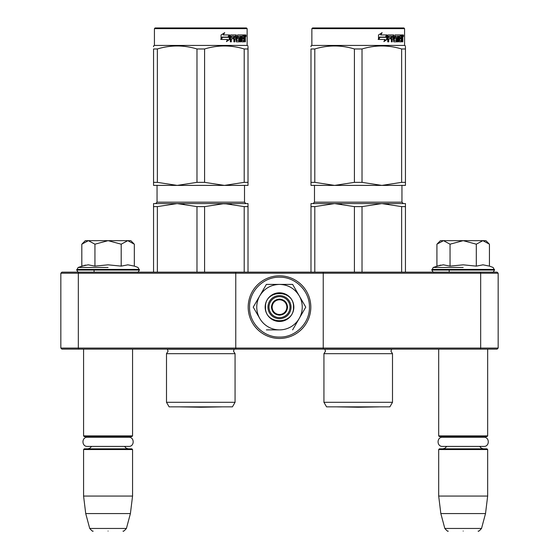 <?xml version="1.0" encoding="UTF-8"?>
<svg xmlns="http://www.w3.org/2000/svg" width="559" height="559" viewBox="0 0 559 559"><rect width="100%" height="100%" fill="white"/><g stroke="black" fill="none" stroke-linecap="round" stroke-linejoin="round"><path stroke-width="0.84" d="M104.526 349.123L108.069 349.123M459.638 349.123L463.18 349.123M323.235 272.156L480.237 272.156L480.67 273.204L498.16 273.204L498.16 348.075L497.112 349.123L61.888 349.123L60.84 348.075L60.84 273.204L78.33 273.204L78.763 272.156L323.235 272.156L323.235 273.204L480.67 273.204L480.67 348.075L323.235 348.075L323.235 273.204L235.765 273.204L235.765 272.156M323.235 349.123L323.235 348.075L78.33 348.075L78.763 349.123M235.765 349.123L235.765 273.204L78.33 273.204L78.33 348.075L60.84 348.075M480.237 349.123L480.67 348.075L498.16 348.075M60.84 273.204L61.888 272.156L78.763 272.156M480.237 272.156L497.112 272.156L498.16 273.204M438.689 349.123L438.689 435.887L487.665 435.887L487.665 349.123M438.689 435.887L439.388 436.586L486.966 436.586L487.665 435.887M438.689 449.534L439.388 448.835L486.966 448.835L487.665 449.534L487.665 496.064L438.689 496.064L438.689 449.534L487.665 449.534M485.519 513.56L481.53 528.458L444.824 528.458L440.834 513.56L485.519 513.56L487.665 496.064M463.18 531.05C482.487 531.05 482.487 531.05 463.18 531.05C443.867 531.05 443.867 531.05 463.18 531.05M83.577 349.123L83.577 435.887L132.56 435.887L132.56 349.123M83.577 435.887L84.276 436.586L131.861 436.586L132.56 435.887M83.577 449.534L84.276 448.835L131.861 448.835L132.56 449.534L132.56 496.064L83.577 496.064L83.577 449.534L132.56 449.534M130.408 513.56L126.418 528.458L89.719 528.458L85.723 513.56L130.408 513.56L132.56 496.064M108.069 531.05C127.375 531.05 127.375 531.05 108.069 531.05C88.755 531.05 88.755 531.05 108.069 531.05M437.438 243.668L440.436 240.663L443.483 240.663L436.921 244.178L436.921 266.112L443.343 264.833L450.044 266.119L463.18 264.833L476.31 266.119L483.011 264.833L489.432 266.112L489.432 244.178L482.871 240.663L443.483 240.663L450.044 244.185L463.18 240.663L476.31 244.185L476.31 266.119M463.18 267.454L433.246 267.454L463.18 267.454M440.653 265.092L433.246 267.454L431.862 270.053C432.722 271.779 433.421 272.485 433.966 272.156M443.287 264.833L443.678 264.833L443.287 264.833M483.067 264.833L482.676 264.833L483.067 264.833M476.31 244.185L482.871 240.663L485.918 240.663L488.915 243.661M450.044 266.119L450.044 244.185M82.327 243.668L85.324 240.663L88.371 240.663L81.81 244.178L81.81 266.112L88.231 264.833L94.939 266.119L108.069 264.833L121.198 266.119L127.899 264.833L134.328 266.112L134.328 244.178L127.766 240.663L88.371 240.663L94.939 244.185L108.069 240.663L121.198 244.185L121.198 266.119M108.069 267.454L78.134 267.454L108.069 267.454M85.541 265.092L78.134 267.454L76.758 270.053C77.61 271.779 78.309 272.485 78.854 272.156M88.182 264.833L88.574 264.833L88.182 264.833M127.955 264.833L127.564 264.833L127.955 264.833M121.198 244.185L127.766 240.663L130.806 240.663L133.804 243.661M94.939 266.119L94.939 244.185M279.5 317.638A10.495 10.495 0 0 1 269.005 307.136A10.495 10.495 0 0 1 279.5 296.64A10.495 10.495 0 0 1 289.995 307.136A10.495 10.495 0 0 1 279.5 317.638M279.5 314.486A7.344 7.344 0 0 1 272.156 307.136A7.344 7.344 0 0 1 279.5 299.792A7.344 7.344 0 0 1 286.844 307.136A7.344 7.344 0 0 1 279.5 314.486M271.45 307.136C271.933 302.251 274.616 299.568 279.5 299.093C284.384 299.568 287.067 302.251 287.55 307.136C287.067 312.027 284.384 314.71 279.5 315.185C274.616 314.71 271.933 312.027 271.45 307.136M302.244 307.136A22.744 22.744 0 0 0 299.198 295.774L305.759 307.136L299.331 318.267A22.744 22.744 0 0 0 302.244 307.136M279.109 329.88L279.221 329.88A22.744 22.744 0 0 1 259.942 318.749L253.241 307.136L259.802 295.774C264.344 288.472 270.912 284.685 279.5 284.398L266.37 284.398L253.241 307.136M291.043 307.136A11.543 11.543 0 0 1 279.5 318.686A11.543 11.543 0 0 1 267.957 307.136A11.543 11.543 0 0 1 279.5 295.592A11.543 11.543 0 0 1 291.043 307.136M279.5 277.208C295.494 276.796 309.84 291.148 309.434 307.136C309.84 323.13 295.494 337.482 279.5 337.07C263.506 337.482 249.16 323.13 249.566 307.136C249.16 291.148 263.506 276.796 279.5 277.208M279.5 275.825A31.311 31.311 0 0 1 310.811 307.136A31.311 31.311 0 0 1 279.5 338.454A31.311 31.311 0 0 1 248.189 307.136A31.311 31.311 0 0 1 279.5 275.825A31.311 31.311 0 0 1 310.811 307.136A31.311 31.311 0 0 1 279.5 338.454A31.311 31.311 0 0 1 248.189 307.136A31.311 31.311 0 0 1 279.5 275.825M293.845 307.136A14.345 14.345 0 0 1 279.5 321.481A14.345 14.345 0 0 1 265.155 307.136A14.345 14.345 0 0 1 279.5 292.797A14.345 14.345 0 0 1 293.845 307.136M299.331 296.011L292.63 284.398L281.988 284.398M298.995 318.847L305.759 307.136M259.614 318.169L259.942 318.749M279.5 284.398C288.088 284.678 294.656 288.472 299.198 295.774L292.63 284.398L266.37 284.398L259.802 295.774A22.744 22.744 0 0 0 259.669 318.267M299.331 318.267L299.058 318.749A22.744 22.744 0 0 1 279.779 329.88M299.058 318.749L292.63 329.88M279.221 329.88L266.37 329.88M293.496 307.136C294.362 325.191 264.638 325.191 265.504 307.136C264.638 289.087 294.362 289.087 293.496 307.136M87.407 437.25L128.731 437.25C134.642 436.97 134.642 446.704 128.731 446.417L87.407 446.417C81.495 446.704 81.495 436.97 87.407 437.25L90.041 437.25L87.777 436.586M128.731 437.25L126.096 437.25L128.36 436.586M442.518 437.25L483.835 437.25C489.747 436.97 489.747 446.704 483.835 446.417L442.518 446.417C436.607 446.704 436.607 436.97 442.518 437.25L445.153 437.25L442.882 436.586M483.835 437.25L481.201 437.25L483.472 436.586M166.498 353.672L235.066 353.672L233.494 351.157L234.242 349.249L167.323 349.249L168.07 351.157L166.498 353.672L166.498 402.298L235.066 402.298L235.066 353.672M213.496 203.581L177.168 203.581L224.397 203.581L204.587 206.613L196.978 206.613L177.168 203.581L184.114 203.979M196.978 206.613L196.978 272.156M204.587 206.613L204.587 272.156M244.206 206.613L224.397 203.581L248.014 203.581L248.014 206.613L244.206 206.613L244.206 272.156M248.014 206.613L248.014 272.156M235.066 402.298L232.439 406.847L169.118 406.847L166.498 402.298M153.55 206.613L153.55 203.581L177.168 203.581L157.358 206.613L153.55 206.613L153.55 272.156M157.358 206.613L157.358 272.156M216.214 203.581L231.349 203.979M247.141 28.649L154.424 28.649L155.123 27.95L246.435 27.95L247.141 28.649L247.141 45.44L154.424 45.44L153.55 45.95L153.55 46.732M229.686 39.389L226.465 41.625L227.534 39.458L221.329 39.458L222.517 37.327L228.575 37.327L229.686 34.944L229.686 39.389L229.246 39.389L229.246 35.888M222.244 37.327L221.015 39.458M226.661 41.226L229.246 39.389M222.056 37.083L220.742 39.458M223.202 34.944L224.711 32.743L221.05 34.979L221.05 39.458L222.384 37.083L228.456 37.083L229.463 34.944L223.202 34.944L224.348 32.743M228.037 37.083L229.029 34.944M244.961 37.432L245.366 37.432L245.366 39.039L244.926 39.039M245.121 38.236L244.451 38.236L244.695 39.039M244.297 41.59L244.115 38.83M245.366 39.039L245.366 41.841L244.961 41.841L244.779 38.83L244.325 38.83L244.129 41.841L241.83 41.841L241.565 36.244L240.321 36.244L240.251 41.841L240.929 41.841L240.929 36.244M237.589 36.244L238.155 36.244L237.463 36.454L237.589 37.537L238.155 37.537L237.589 37.537M234.284 38.83L234.284 41.841L233.907 41.841L234.801 41.841L234.801 38.83L235.94 38.83L236.289 41.841L239.518 41.841L239.811 38.082L239.518 37.537L238.155 37.537L238.029 36.454L240.251 36.244L240.251 41.841M230.86 38.83L231.321 38.83L230.86 38.83L230.86 41.841M235.758 34.944L236.101 40.339L236.771 40.548L236.289 34.944L230.741 34.944L230.322 35.49L230.322 41.841L231.321 41.841L231.321 38.83L233.536 38.83L233.536 37.537L231.321 37.537L231.482 36.244L233.907 36.244L233.907 41.841M236.771 40.548L239.077 40.339L238.959 38.83L237.554 38.83L237.219 38.291L237.554 34.944L243.521 34.944L243.521 36.244L241.684 36.244L242.313 36.244L242.215 37.537L241.586 37.537L243.256 37.537L243.256 38.83L241.586 38.83L242.215 38.83L242.313 40.548L241.684 40.548L243.85 40.548L243.934 34.944L245.205 34.944L245.366 37.432M242.872 36.244L242.872 34.944M244.297 37.537L244.961 37.537L244.961 36.454L244.227 36.244L244.297 37.537L243.934 37.537L244.325 37.537L244.227 36.244M234.941 36.244L234.284 36.454L234.284 37.537L234.801 37.537L234.941 36.244L235.807 36.244L235.94 37.537L234.801 37.537M241.586 38.83L241.684 40.548M242.62 38.83L242.62 37.537M241.586 37.537L241.684 36.244M233.04 38.83L233.04 37.537M231.482 36.244L230.86 36.454L230.86 37.537L231.321 37.537M233.403 38.83L233.403 37.537M238.931 37.537L238.931 41.841M239.657 41.771L239.657 37.6M243.668 40.548L243.472 41.841M244.695 37.432L244.451 38.236M244.695 36.244L244.535 34.944M246.079 35.825L245.862 36.698L245.625 35.825C245.785 34.679 245.939 34.679 246.079 35.825L245.625 35.825C245.785 34.679 245.939 34.679 246.079 35.825M245.394 35.825C245.254 36.943 245.108 36.943 244.947 35.825C245.108 34.707 245.254 34.707 245.394 35.825M153.55 182.36L157.358 182.36L177.126 185.385L153.55 185.385L153.55 48.975C153.55 44.979 153.55 44.979 153.55 48.975L157.358 48.975C170.565 44.979 183.771 44.979 196.978 48.975L204.587 48.975L204.587 182.36L224.355 185.385L177.203 185.385L196.978 182.36L204.587 182.36M248.014 185.385L248.014 182.36L248.014 185.385L224.438 185.385L244.206 182.36L248.014 182.36L248.014 48.975C248.014 44.979 248.014 44.979 248.014 48.975L248.014 46.802M157.358 48.975L157.358 182.36M196.978 48.975L196.978 182.36M204.587 48.975C217.793 44.979 231 44.979 244.206 48.975L244.206 182.36M244.206 48.975L248.014 48.975M221.546 406.875L200.779 407.238L180.019 406.875L221.546 406.875A6.994 6.994 0 0 0 221.56 406.847M323.934 353.672L392.502 353.672L390.93 351.157L391.677 349.249L324.758 349.249L325.506 351.157L323.934 353.672L323.934 402.298L392.502 402.298L392.502 353.672M388.784 203.979L381.832 203.581L405.45 203.581L405.45 206.613L401.641 206.613L381.832 203.581L334.603 203.581L381.832 203.581L362.022 206.613L354.413 206.613L334.603 203.581L341.556 203.979M354.413 206.613L354.413 272.156M362.022 206.613L362.022 272.156M401.641 206.613L401.641 272.156M405.45 206.613L405.45 272.156M392.502 402.298L389.882 406.847L326.561 406.847L323.934 402.298M310.986 206.613L310.986 203.581L334.603 203.581L314.794 206.613L310.986 206.613L310.986 272.156M314.794 206.613L314.794 272.156M404.576 28.649L311.859 28.649L312.565 27.95L403.877 27.95L404.576 28.649L404.576 45.44L311.859 45.44L310.986 45.95L310.986 46.732M387.121 39.389L383.9 41.625L384.969 39.458L378.764 39.458L379.952 37.327L386.01 37.327L387.121 34.944L387.121 39.389L386.688 39.389L386.688 35.888M379.687 37.327L378.45 39.458M384.103 41.226L386.688 39.389M379.491 37.083L378.177 39.458M380.637 34.944L382.146 32.743L378.485 34.979L378.485 39.458L379.82 37.083L385.892 37.083L386.898 34.944L380.637 34.944L381.79 32.743M385.479 37.083L386.465 34.944M402.403 37.432L402.808 37.432L402.808 39.039L402.361 39.039M402.557 38.236L401.886 38.236L402.131 39.039M401.732 41.59L401.558 38.83M402.808 39.039L402.808 41.841L402.403 41.841L402.221 38.83L401.767 38.83L401.565 41.841L399.266 41.841L399.007 36.244L397.756 36.244L397.694 41.841L398.364 41.841L398.364 36.244M395.024 36.244L395.59 36.244L394.906 36.454L395.024 37.537L395.59 37.537L395.024 37.537M391.726 38.83L391.726 41.841L391.342 41.841L392.236 41.841L392.236 38.83L393.382 38.83L393.732 41.841L396.953 41.841L397.253 38.082L396.953 37.537L395.59 37.537L395.465 36.454L397.694 36.244L397.694 41.841M388.295 38.83L388.757 38.83L388.295 38.83L388.295 41.841M393.194 34.944L393.536 40.339L394.207 40.548L393.732 34.944L388.184 34.944L387.757 35.49L387.757 41.841L388.757 41.841L388.757 38.83L390.972 38.83L390.972 37.537L388.757 37.537L388.917 36.244L391.342 36.244L391.342 41.841M394.207 40.548L396.513 40.339L396.394 38.83L394.989 38.83L394.654 38.291L394.989 34.944L400.957 34.944L400.957 36.244L399.119 36.244L399.748 36.244L399.65 37.537L399.028 37.537L400.698 37.537L400.698 38.83L399.028 38.83L399.65 38.83L399.748 40.548L399.119 40.548L401.292 40.548L401.369 34.944L402.641 34.944L402.808 37.432M400.314 36.244L400.314 34.944M401.732 37.537L402.403 37.537L402.403 36.454L401.662 36.244L401.732 37.537L401.369 37.537L401.767 37.537L401.662 36.244M392.383 36.244L391.726 36.454L391.726 37.537L392.236 37.537L392.383 36.244L393.243 36.244L393.382 37.537L392.236 37.537M399.028 38.83L399.119 40.548M400.055 38.83L400.055 37.537M399.028 37.537L399.119 36.244M390.475 38.83L390.475 37.537M388.917 36.244L388.295 36.454L388.295 37.537L388.757 37.537M390.846 38.83L390.846 37.537M396.366 37.537L396.366 41.841M397.093 41.771L397.093 37.6M401.11 40.548L400.908 41.841M402.131 37.432L401.886 38.236M402.131 36.244L401.97 34.944M403.514 35.825L403.298 36.698L403.06 35.825C403.221 34.679 403.374 34.679 403.514 35.825L403.06 35.825C403.221 34.679 403.374 34.679 403.514 35.825M402.829 35.825C402.69 36.943 402.543 36.943 402.382 35.825C402.543 34.707 402.69 34.707 402.829 35.825M310.986 182.36L314.794 182.36L334.562 185.385L310.986 185.385L310.986 48.975C310.986 44.979 310.986 44.979 310.986 48.975L314.794 48.975C328 44.979 341.207 44.979 354.413 48.975L362.022 48.975L362.022 182.36L381.797 185.385L334.645 185.385L354.413 182.36L362.022 182.36M405.45 185.385L405.45 182.36L405.45 185.385L381.874 185.385L401.641 182.36L405.45 182.36L405.45 48.975C405.45 44.979 405.45 44.979 405.45 48.975L405.45 46.802M314.794 48.975L314.794 182.36M354.413 48.975L354.413 182.36M362.022 48.975C375.229 44.979 388.435 44.979 401.641 48.975L401.641 182.36M401.641 48.975L405.45 48.975M378.981 406.875L358.221 407.238L337.454 406.875L378.981 406.875A6.994 6.994 0 0 0 378.995 406.847M489.432 266.112L493.108 267.454L494.491 270.053L431.862 270.053M494.491 269.424L431.862 269.424M134.328 266.112L137.996 267.454L139.38 270.053L76.758 270.053M139.38 269.424L76.758 269.424M244.514 185.385L244.514 202.183L157.051 202.183L157.051 185.385M245.366 35.825L244.947 35.825M401.949 185.385L401.949 202.183L314.486 202.183L314.486 185.385M402.808 35.825L402.382 35.825M449.184 270.053L449.184 272.156M446.683 446.417L444.992 448.262L442.882 448.835M479.671 446.417L481.362 448.262L483.472 448.835M440.834 513.56L438.689 496.064M481.53 528.458C479.356 530.903 478.231 531.77 478.148 531.05M444.824 528.458C446.997 530.903 448.122 531.77 448.206 531.05M94.073 270.053L94.073 272.156M91.578 446.417L89.768 448.332L87.777 448.835M124.559 446.417L126.194 448.234L128.36 448.835M85.723 513.56L83.577 496.064M126.418 528.458C124.252 530.903 123.127 531.77 123.036 531.05M89.719 528.458C91.886 530.903 93.011 531.77 93.094 531.05M494.491 270.053C493.632 271.779 492.933 272.485 492.388 272.156M139.38 270.053C138.527 271.779 137.821 272.485 137.283 272.156M244.514 202.183L245.911 203.581M157.051 202.183L155.647 203.581M245.862 36.698L245.177 36.698M245.862 34.944L245.177 34.944M154.424 28.649L154.424 45.44M247.141 45.44L248.014 45.95M401.949 202.183L403.353 203.581M314.486 202.183L313.089 203.581M403.298 36.698L402.62 36.698M403.298 34.944L402.62 34.944M311.859 28.649L311.859 45.44M404.576 45.44L405.45 45.95"/></g></svg>
